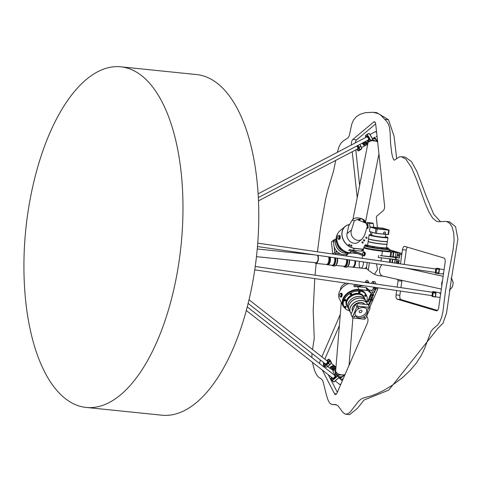 <?xml version="1.0" encoding="UTF-8"?>
<svg xmlns="http://www.w3.org/2000/svg" width="482" height="482" viewBox="0 0 482 482"><rect width="100%" height="100%" fill="white"/><g stroke="black" fill="none" stroke-linecap="round" stroke-linejoin="round"><path stroke-width="0.72" d="M363.494 221.178A0.524 0.422 -130 0 1 364.284 221.099A0.524 0.422 -130 0 1 363.741 221.744A0.524 0.422 -130 0 1 363.494 221.178M359 219.328A0.524 0.422 -130 0 1 359.789 219.25A0.524 0.422 -130 0 1 359.247 219.894A0.524 0.422 -130 0 1 359 219.328M365.687 141.883L365.386 142.136A1.283 1.036 50 0 0 365.639 142.57L365.959 142.304M365.386 142.136L365.139 141.636L364.814 142.172A0.88 0.711 -130 0 0 365.904 143.467L366.941 143.07M366.88 143.082L365.639 142.57M364.934 141.973A0.94 0.759 50 0 0 365.103 143.491A0.94 0.759 50 0 0 366.115 143.389M368.857 141.684A6.423 3.181 -168.9 0 0 368.688 141.81A6.423 3.181 -168.9 0 0 368.007 142.883L352.926 219.473M377.635 141.865A6.423 3.181 -168.9 0 0 377.219 141.684A6.423 3.181 -168.9 0 0 371.11 140.865L371.062 140.895M377.569 141.262L375.731 138.762L375.406 139.087L377.786 141.835L376.822 141.455A6.423 3.181 -168.9 0 0 371.206 140.786M375.731 138.762L374.942 138.033L374.616 138.364L375.406 139.087L372.797 138.346M375.02 137.177L374.616 138.364M372.538 139.672L376.822 141.455M368.194 141.943A1.072 0.813 -11.4 0 0 367.664 141.618L368.043 142.714M367.893 140.72L367.664 141.618L366.428 142.654A1.711 1.38 -130 0 1 365.579 141.401M368.826 141.642A6.423 3.181 -168.9 0 0 368.025 142.811A6.423 3.181 -168.9 0 0 368.019 142.847M357.138 219.551L365.922 223.166L362.03 218.804L357.138 219.551L354.3 220.834L352.101 220.262L348.655 226.07L347.154 233.137M365.922 223.166L367.411 226.227L364.579 235.367L362.301 238.855C357.295 243.5 349.028 236.728 351.468 229.968L354.3 220.834M352.101 220.262L353.378 219.045A6.423 3.181 11.1 0 1 362.03 218.804A6.423 3.181 11.1 0 1 365.272 221.383L367.043 225.359M441.765 286.013A6.423 4.567 -77.5 0 1 441.717 283.302A6.423 4.567 -77.5 0 1 442.524 280.651M453.092 282.747L452.719 281.036L453.176 282.82L452.664 285.916M453.122 282.88L452.737 285.904L451.791 287.766L449.441 290.17M452.64 280.735L451.453 278.476M441.789 285.838A6.423 4.567 -77.5 0 1 442.5 280.843M383.298 276.168L377.659 275.475L374.436 274.372L377.533 269.462L376.472 263.847M367.224 262.503L366.434 268.052L368.296 270.233L374.436 274.372M382.069 264.66A6.423 4.567 102.5 0 0 379.545 271.282A6.423 4.567 102.5 0 0 382.804 276.096L441.331 289.079M333.737 369.483L333.484 368.995A1.283 0.94 152.7 0 0 333.122 369.333L332.761 369.483L332.616 368.748A0.88 0.645 -27.3 0 1 334.147 367.959L335.086 368.947A1.283 0.94 152.7 0 0 334.827 368.784L334.936 368.995M333.032 370.441C332.598 369.176 332.628 368.808 333.122 369.333L333.357 369.79M333.484 368.995C333.472 368.031 333.918 367.959 334.827 368.784M334.267 368.091A0.94 0.687 152.7 0 0 332.49 368.495A0.94 0.687 152.7 0 0 332.652 368.923M339.774 378.545L339.858 378.533A1.283 0.94 -27.3 0 1 340.178 378.762L340.268 378.93M341.274 302.497L335.707 370.369A6.423 3.989 4.7 0 0 336.02 371.845A6.423 3.989 4.7 0 0 345.022 374.604M339.43 378.274L340.81 377.786L340.654 377.358L339.009 377.942M340.684 379.34L340.654 377.358M341.045 379.756L340.172 378.858L340.762 379.43L340.901 377.755L341.871 377.225L341.648 376.816L340.678 377.346M344.979 374.695L341.648 376.816L338.671 376.617M335.665 370.893A1.072 0.705 24.9 0 1 335.092 370.983L335.502 374.08M344.708 374.773L338.316 375.104A1.072 0.542 -71 0 1 338.225 375.755M338.316 375.104L337.701 374.912M335.948 373.827L335.586 371.833M335.707 370.399A6.423 3.989 4.7 0 0 335.701 370.435A6.423 3.989 4.7 0 0 343.666 374.918M346.094 283.145C343.184 284.422 341.425 286.025 340.798 287.971L340.196 290.333M436.746 268.48L439.56 268.655L439.367 269.372L436.578 268.673M436.686 268.534L435.891 268.378L435.21 273.035L436.102 273.264L435.897 272.667M436.584 268.667L435.915 273.065L438.638 273.631L436.096 273.258L436.071 272.818L438.855 273.011L438.771 273.589M436.553 268.703L436.885 268.456M439.5 269.203L438.879 273.451L439.5 269.203M443.603 273.059L443.181 273.469M433.445 291.718L436.144 292.032L436.18 292.466L433.27 291.917M433.041 292.713L432.505 296.4L435.36 296.846M435.987 293.189L435.469 296.834L435.987 293.189M433.481 291.827L432.589 291.616L431.914 296.273L432.511 296.364M440.626 294.026L440.301 293.737L440.59 294.303M439.048 292.574L440.343 293.616C438.536 292.321 438.596 292.249 440.518 293.393L440.301 293.737M436.294 292.152L438.951 292.538L440.241 293.665M365.362 135.936L367.049 134.339M367.121 134.285L369.236 133.4L367.091 134.297L365.398 135.719L365.79 137.057M372.791 139.19L371.465 137.147L372.791 139.461L370.917 140.443L369.369 138.28A2.356 1.374 -117.6 0 0 368.947 137.37A2.356 1.374 -117.6 0 0 368.338 136.623L367.302 134.4L369.152 133.43L370.495 135.496A2.356 1.374 62.4 0 1 370.73 135.737A2.356 1.374 62.4 0 1 371.104 136.243A2.356 1.374 62.4 0 1 371.411 136.834A2.356 1.374 62.4 0 1 371.514 137.129M370.73 135.737L369.236 133.4L370.477 135.472M365.711 137.466A2.356 1.374 62.4 0 1 366.248 136.46A2.356 1.374 62.4 0 1 368.483 137.78A2.356 1.374 62.4 0 1 368.579 140.533A2.356 1.374 62.4 0 1 368.435 140.63L368.971 140.352A2.356 1.374 -117.6 0 0 369.116 140.256A2.356 1.374 -117.6 0 0 369.369 138.28L370.652 140.346L368.977 141.744L368.067 140.726M365.808 136.996L365.38 135.96L367.055 134.562L368.338 136.623A2.356 1.374 -117.6 0 0 366.79 136.177L366.248 136.46M368.435 140.63A2.356 1.374 62.4 0 1 367.302 140.503M372.694 133.11L374.845 131.96A2.356 1.374 62.4 0 1 374.876 131.941L374.876 131.941A2.356 1.374 62.4 0 1 376.629 132.592M258.099 193.836L366.549 137.033A1.711 1 62.4 0 1 368.176 137.991A1.711 1 62.4 0 1 368.242 139.991A1.711 1 62.4 0 1 368.134 140.063L258.316 197.584M359.168 147.438L361.072 146.383L361.843 148.625L359.705 149.51L359.168 147.438M361.03 146.395L360.873 146.064L360.988 146.414L358.692 147.227A2.356 1.374 -117.6 0 0 358.271 146.317A2.356 1.374 -117.6 0 0 357.662 145.57L357.734 145.51M358.24 151.029L357.258 149.667M357.204 149.661L358.283 151.023L360.12 150.059M361.06 146.444L360.735 145.781A2.356 1.374 62.4 0 1 360.837 146.07M360.193 150.01L358.301 151.017L359.97 149.613L361.819 148.643L360.174 150.029L361.904 148.384M360.054 144.678L359.813 144.437A2.356 1.374 62.4 0 1 360.054 144.678A2.356 1.374 62.4 0 1 360.428 145.184A2.356 1.374 62.4 0 1 360.735 145.781M357.108 145.841A2.356 1.374 62.4 0 1 358.259 147.938A2.356 1.374 62.4 0 1 357.758 149.577L358.295 149.293A2.356 1.374 -117.6 0 0 358.692 147.227L359.705 149.51L358.03 150.914M357.758 149.577A2.356 1.374 62.4 0 1 356.626 149.444M361.572 147.576L366.386 145.058A2.356 1.374 62.4 0 0 366.416 145.04L364.573 145.727L364.079 145.419L364.506 146.016L366.416 145.04A2.344 1.886 50 0 0 366.477 145.01L366.477 145.01A2.344 1.886 50 0 0 367.26 143.293M362.681 142.925L364.079 145.419M362.042 143.256L364.024 145.383M367.302 143.323L366.477 145.01A2.356 2.356 0 0 1 366.386 145.058A2.356 1.374 62.4 0 1 366.35 145.076M364.012 142.226A1.338 1.078 50 0 0 365.844 144.16M356.68 146.064A1.711 1 62.4 0 1 357.777 147.613A1.711 1 62.4 0 1 357.457 149.01L258.473 200.855M332.056 380.641L330.911 378.448L331.646 377.4M335.677 380.37L333.936 381.955L332.327 380.72L333.93 378.924A2.356 1.524 -51.9 0 0 334.719 378.424A2.356 1.524 -51.9 0 0 335.37 377.665L335.568 377.9L337.454 376.062L339.027 377.31L337.105 379.105L338.918 377.551M333.833 381.949L332.164 380.774M337.135 379.123A2.356 1.524 128.1 0 1 336.936 379.394A2.356 1.524 128.1 0 1 336.514 379.834A2.356 1.524 128.1 0 1 336.075 380.153A2.356 1.524 128.1 0 1 335.725 380.328L333.863 381.925M336.075 380.153L333.664 381.967L332.068 380.69L330.911 378.448L331.634 377.334A2.356 1.524 -51.9 0 0 332.08 378.497L332.526 378.852A2.356 1.524 -51.9 0 0 333.93 378.924L332.128 380.491L330.971 378.25M336.014 373.857L334.665 374.622L336.014 373.857L337.171 376.099L335.37 377.665A2.356 1.524 -51.9 0 0 335.713 375.49A2.356 1.524 -51.9 0 0 335.43 375.141L334.984 374.791A2.356 1.524 -51.9 0 0 333.761 374.653M332.08 378.497A2.356 1.524 -51.9 0 0 334.508 377.84A2.356 1.524 -51.9 0 0 335.261 375.135A2.356 1.524 -51.9 0 0 334.984 374.791M340.75 379.43L342.341 380.774M339.063 383.919A2.356 1.524 -51.9 0 0 339.262 384.124L339.262 384.124A2.356 1.524 -51.9 0 0 340.901 384.088M246.23 310.444L332.478 377.99A1.711 1.109 -51.9 0 0 334.243 377.514A1.711 1.109 -51.9 0 0 334.791 375.544A1.711 1.109 -51.9 0 0 334.586 375.297L247.188 306.847M328.513 363.32L329.61 361.452L331.465 362.657L330.086 364.597L328.513 363.32M328.302 366.079L328.007 366.308L326.422 365.139L326.549 364.633A2.356 1.524 -51.9 0 0 327.338 364.133A2.356 1.524 -51.9 0 0 327.995 363.374L330.007 364.567L329.73 364.808L330.025 364.579M326.362 367.248L324.567 365.838L326.422 365.139L328.061 366.344M329.76 364.832A2.356 1.524 128.1 0 1 329.561 365.097A2.356 1.524 128.1 0 1 329.134 365.537A2.356 1.524 128.1 0 1 328.7 365.862A2.356 1.524 128.1 0 1 328.344 366.037L326.103 367.314L324.603 366.127M324.494 365.989L323.458 363.555M327.194 360.307L328.453 359.211L329.61 361.452L327.995 363.374A2.356 1.524 -51.9 0 0 328.055 360.849L327.603 360.5A2.356 1.524 -51.9 0 0 326.386 360.355M324.272 363.054A2.356 1.524 -51.9 0 0 324.422 363.862A2.356 1.524 -51.9 0 0 324.699 364.205L325.151 364.555A2.356 1.524 -51.9 0 0 326.549 364.633L324.567 365.838L323.41 363.597L324.151 362.958M324.699 364.205A2.356 1.524 -51.9 0 0 327.356 363.289A2.356 1.524 -51.9 0 0 327.603 360.5M331.628 369.405A2.344 1.711 152.7 0 0 332.441 369.682A2.344 1.711 152.7 0 0 332.803 369.694M334.906 366.615L333.387 365.157L330.309 368.134C330.176 367.073 330.959 366.392 332.658 366.085L333.369 365.452L334.906 366.615A2.127 1.554 -27.3 0 1 334.87 368.724A2.344 1.711 152.7 0 0 335.249 366.603A2.344 1.711 152.7 0 0 334.99 366.332A2.356 1.524 -51.9 0 0 334.791 366.127L331.146 363.271M332.797 369.67A2.127 1.554 -27.3 0 1 331.773 369.345L330.218 368.194M330.104 368.194L332.737 366.067M332.707 365.91C330.959 366.344 330.098 367.091 330.122 368.164M333.387 365.157L332.773 365.874M334.237 367.965A1.338 0.976 152.7 0 0 334.273 367.163A1.338 0.976 152.7 0 0 334.068 366.923A1.338 0.976 152.7 0 0 332.279 367.151A1.338 0.976 152.7 0 0 331.893 368.393A1.338 0.976 152.7 0 0 332.568 368.826M248.073 303.371L325.097 363.699A1.711 1.109 -51.9 0 0 327.025 363.036A1.711 1.109 -51.9 0 0 327.212 361.006L248.959 299.72M355.571 260.81A4.603 2.097 95.8 0 1 355.638 262.172A4.603 2.097 95.8 0 1 353.035 267.299A4.603 2.097 95.8 0 1 352.565 267.124M366.7 266.209A4.603 2.097 95.8 0 1 364.597 268.48L353.035 267.299M354.848 260.702A4.495 2.049 95.8 0 1 352.384 267.124L347.697 266.642M317.108 255.213A3.85 1.753 95.8 0 1 317.632 255.815A3.85 1.753 95.8 0 1 317.903 260.19A3.85 1.753 95.8 0 1 315.951 262.75L256.424 256.653M317.861 255.327A4.495 2.049 95.8 0 1 318.156 260.425A4.495 2.049 95.8 0 1 315.885 263.389A4.495 2.049 95.8 0 1 314.903 262.642M389.293 250.182L390.637 250.399M389.763 250.363L391.39 250.604M389.884 250.405L389.281 250.236M393.945 251.556L395.794 251.935M393.637 251.544L395.403 251.893M389.317 249.995L389.896 250.14M394.734 251.875L396.584 252.11M396.246 252.146L396.963 252.303M395.138 252.062L397.114 252.315L395.138 252.062M389.354 250.544L390.083 250.706L389.354 250.544M389.227 250.61L389.799 250.676M389.239 250.532L390.046 250.712M390.089 250.761L390.547 250.875L390.089 250.761M389.48 250.7L390.541 250.893M389.721 250.754L390.034 250.851M390.004 250.73L390.788 250.923M394.131 251.453L394.481 251.556M392.938 251.357L393.969 251.477M392.312 251.158L394.143 251.435M394.198 251.429L392.209 251.134L394.192 251.435M391.498 250.827L393.354 251.2M391.185 250.821L392.932 251.152M390.233 250.55L391.517 250.7M391.402 250.652L393.372 251.014M393.42 250.995L390.221 250.538L393.42 251.014M404.145 264.413L400.458 263.877L401.795 254.55L401.476 253.351L389.348 249.76M401.476 253.351L396.023 252.291L382.383 251.116A12.948 0.982 -171.9 0 1 369.441 249.218A12.948 0.982 -171.9 0 1 363.88 247.525A12.948 0.982 -171.9 0 1 364.175 247.423M389.42 249.29L389.149 251.188A12.628 0.958 -171.9 0 1 382.238 251.074A12.628 0.958 -171.9 0 1 364.145 247.64L364.205 247.218A12.628 0.958 8.1 0 0 382.298 250.646A12.628 0.958 8.1 0 0 389.209 250.767A12.628 0.958 8.1 0 1 376.575 249.941A12.628 0.958 8.1 0 1 364.205 247.218L364.416 245.736A12.628 0.958 8.1 0 0 376.779 248.465A12.628 0.958 8.1 0 0 389.42 249.29A12.628 0.958 8.1 0 0 388.697 248.851M363.422 252.056L364.76 252.64L364.808 254.436L364.091 255.707L363.524 255.647L364.241 254.382L364.193 252.586L363.422 252.056L362.705 253.327L362.753 255.123L363.524 255.647A1.928 0.88 -84.2 0 0 363.844 255.828A1.928 0.88 -84.2 0 0 364.235 255.683A1.928 0.88 -84.2 0 0 364.934 253.58A1.928 0.88 -84.2 0 0 364.235 251.996A1.928 0.88 -84.2 0 0 363.892 252.104M364.76 252.64L364.193 252.586M364.808 254.436L364.241 254.382M364.332 252.014A1.928 0.88 95.8 0 1 364.428 252.014A1.928 0.88 95.8 0 1 365.127 253.598A1.928 0.88 95.8 0 1 364.422 255.701A1.928 0.88 95.8 0 1 364.037 255.846A1.928 0.88 95.8 0 1 363.94 255.828A2.03 0.928 95.8 0 0 364.133 255.954A2.03 0.928 95.8 0 0 364.145 255.96M364.723 252.17A1.82 0.831 95.8 0 1 365.26 253.773A1.82 0.831 95.8 0 1 364.603 255.623A1.82 0.831 95.8 0 1 364.356 255.749M363.88 247.525L363.759 247.615A13.056 0.994 8.1 0 0 363.711 247.688A13.056 0.994 8.1 0 0 382.413 251.23L396.059 252.411L399.674 253.171L399.994 254.363L399.343 257.93L380.117 255.593A13.056 0.994 8.1 0 0 381.768 255.773L390.992 256.689L391.559 252.026M380.117 255.593L399.47 258.063L395.415 256.954L390.992 256.689M399.47 258.063L399.994 254.363L401.795 254.55M399.542 253.261L399.849 254.388M398.68 263.618L399.204 259.961L378.231 257.412L399.042 260.045L398.542 263.594M396.692 290.501L396.065 294.9A3.85 1.753 -84.2 0 0 397.234 299.208L436.463 310.83A3.85 1.753 -84.2 0 0 436.614 310.86A3.85 1.753 -84.2 0 0 438.71 307.534L445.127 262.322A3.85 1.753 -84.2 0 0 443.964 258.015L404.729 246.392A3.85 1.753 -84.2 0 0 404.585 246.362A3.85 1.753 -84.2 0 0 402.488 249.688L400.476 263.847L399.729 263.768M397.68 260.949A1.078 0.494 95.8 0 1 398.018 262.112A1.078 0.494 95.8 0 1 397.421 263.094A1.078 0.494 95.8 0 1 397.379 263.088A1.078 0.494 95.8 0 1 397.048 261.925A1.078 0.494 95.8 0 1 397.638 260.943A1.078 0.494 95.8 0 1 397.68 260.949M398.644 254.189A1.078 0.494 95.8 0 1 398.976 255.352A1.078 0.494 95.8 0 1 398.379 256.334A1.078 0.494 95.8 0 1 398.337 256.328A1.078 0.494 95.8 0 1 398.005 255.165A1.078 0.494 95.8 0 1 398.602 254.183A1.078 0.494 95.8 0 1 398.644 254.189M364.199 251.996L364.561 251.929C365.687 253.628 365.495 254.966 363.994 255.942L363.789 255.815M366.35 237.09A0.711 0.572 -130 0 1 366.88 238.289A0.711 0.572 -130 0 1 365.965 237.198A0.711 0.572 -130 0 1 366.35 237.09M362.47 241.807A0.711 0.572 -130 0 1 362.994 243.006A0.711 0.572 -130 0 1 362.084 241.916A0.711 0.572 -130 0 1 362.47 241.807M351.239 245.037A0.711 0.572 -130 0 1 351.77 246.236A0.711 0.572 -130 0 1 350.854 245.145A0.711 0.572 -130 0 1 351.239 245.037M363.747 239.813L363.916 239.759A0.645 0.518 -130 0 1 364.44 240.904L364.272 240.958A0.645 0.518 -130 0 1 363.747 239.813L363.488 240.024M349.149 244.344A0.645 0.518 -130 0 1 349.625 245.428A0.645 0.518 -130 0 1 348.805 244.446A0.645 0.518 -130 0 1 349.149 244.344M366.808 245.061A1.072 0.862 -130 0 1 367.2 245.531M370.779 234.71L370.465 231.794L370.779 234.71M366.76 228.329L367.278 228.384A1.175 0.946 50 0 0 368.206 227.408L367.736 223.076L369.537 223.256L370.001 227.546L369.537 223.256L368.941 222.678L367.139 222.497L366.139 223.335L367.037 222.6L367.597 223.148L368.061 227.438A1.072 0.862 -130 0 1 367.224 228.329L366.778 228.281M363.494 249.2A2.03 1.639 -130 0 1 363.163 249.194L354.83 248.344A12.948 10.435 -130 0 1 342.334 236.789A12.948 10.435 -130 0 1 349.372 224.6M362.301 238.855L358.349 242.169A7.489 6.037 -130 0 1 350.004 241.404A7.489 6.037 -130 0 1 347.263 232.746A7.489 6.037 50 0 0 346.98 233.728L351.468 229.968M367.597 223.148L367.037 222.6M338.262 235.752L337.707 237.343L337.996 238.945L338.84 238.958L339.4 237.367L339.111 235.764L338.262 235.752M339.4 237.367L339.967 237.421L339.677 235.819L339.111 235.764M339.967 237.421L339.406 239.018L338.84 238.958M339.406 239.018L337.996 238.945M339.412 235.517A1.928 0.88 95.8 0 1 339.503 235.517A1.928 0.88 95.8 0 1 340.202 237.102A1.928 0.88 95.8 0 1 339.503 239.205A1.928 0.88 95.8 0 1 339.111 239.349A1.928 0.88 95.8 0 1 339.021 239.325M338.497 239A1.928 0.88 -84.2 0 0 338.924 239.331A1.928 0.88 -84.2 0 0 339.31 239.186A1.928 0.88 -84.2 0 0 340.015 237.084A1.928 0.88 -84.2 0 0 339.316 235.499A1.928 0.88 -84.2 0 0 338.81 235.758M340.28 237.849A1.82 0.831 95.8 0 1 339.683 239.126A1.82 0.831 95.8 0 1 339.436 239.253M339.804 235.674A1.82 0.831 95.8 0 1 340.202 236.204M357.602 253.604L349.649 252.791A13.056 10.526 -130 0 1 337.912 243.735A13.056 10.526 -130 0 1 339.961 230.77L345.106 226.462A13.056 10.526 50 0 0 343.057 239.427A13.056 10.526 50 0 0 354.794 248.483L363.127 249.333A2.139 1.723 50 0 0 363.476 249.339M362.603 255.478L348.691 250.266L349.564 249.531L351.095 249.953A13.056 10.526 50 0 0 352.71 250.23L361.042 251.086A2.139 1.723 -130 0 0 362.054 250.863L363.422 249.718M349.414 224.522A13.056 10.526 50 0 0 345.106 226.462M349.564 249.531L362.735 254.472M362.729 254.315L351.095 249.953M366.663 224.516A1.078 0.494 95.8 0 1 366.856 224.461A1.078 0.494 95.8 0 1 367.236 225.124A1.078 0.494 95.8 0 1 367.212 225.751M339.677 235.427L339.4 235.505A2.03 0.928 95.8 0 1 339.69 235.427L340.28 236.662L339.268 239.47A2.03 0.928 95.8 0 1 339.009 239.337M363.38 250.013L362.054 250.863M372.743 296.798L372.917 297.213L371.941 297.647L372.453 298.346L371.013 298.195C371.544 297.527 371.797 294.984 372.743 296.798L372.905 297.201L371.941 297.647M372.447 298.34L371.007 298.189M369.025 304.877L369.043 306.136M368.772 305.612L368.561 304.986M368.664 305.136L368.597 304.751L369.025 304.883L369.049 306.148M373.46 294.683L372.797 294.936L373.225 295.484L371.863 295.665C372.327 294.436 372.948 294.014 373.713 294.388L373.351 295.834L373.466 294.695L372.797 294.936M373.219 295.478L371.857 295.659M373.713 294.388L373.351 295.84M370.803 295.153L371.218 294.568L370.803 295.153M371.218 294.568L370.785 295.135M371.447 294.412L370.887 295.394L370.562 295.339L370.851 294.49L370.152 295.303L370.507 294.484L371.447 294.412L371.158 295.225L370.556 295.327M370.899 294.496L370.158 295.291M370.062 297.02L369.429 296.954L370.363 296.906L370.08 297.737L369.031 297.876L369.881 297.653L370.122 297.111L369.435 296.942M370.363 296.906L370.074 297.725L369.025 297.888M371.905 294.195L370.688 294.062M369.381 299.34L368.447 299.232M369.459 299.346L369.766 299.117L369.459 299.346M368.616 298.834L369.947 298.707L368.616 298.834M369.833 298.954L368.622 298.822M368.953 299.714L368.368 299.406L369.206 299.575L368.911 300.394L367.868 300.557L368.724 300.328L368.959 299.726L368.278 299.617M369.206 299.575L368.917 300.407L367.874 300.545M368.326 301.009L367.983 301.642L368.242 300.985M368.248 300.997L367.977 301.636M368.073 300.75L368.634 300.895L368.338 301.708L367.742 301.816L368.037 300.979L367.332 301.786L368.073 300.75M368.085 300.979L367.543 301.792M368.634 300.895L368.344 301.726L367.742 301.822M370.309 295.731L369.893 296.34M370.465 296.328L371.007 295.599L370.266 296.635L369.634 296.544L369.995 295.665L370.55 295.599L370.465 296.328M370.26 296.394L370.55 295.599M370.995 295.599L370.646 296.406L369.634 296.538M370.2 303.395L370.176 303.564C369.802 304.419 369.206 304.588 368.381 304.076C368.983 304.13 369.326 303.967 369.405 303.594L369.122 303.094C369.158 302.449 369.513 302.545 370.2 303.395L370.17 303.552C369.796 304.401 369.2 304.57 368.381 304.064M369.393 303.582L369.122 303.1M370.917 300.509C371.261 301.786 370.809 302.383 369.561 302.292L370.459 300.617M370.562 300.768L370.495 300.382L370.923 300.515C371.267 301.804 370.815 302.395 369.567 302.298M370.218 300.509L369.857 302.075M372.616 300.443L371.357 300.485L371.526 299.762C371.074 299.045 370.598 299.165 370.104 300.123C370.447 298.81 370.989 298.575 371.73 299.412L372.285 298.864L372.092 299.955L372.616 300.443L371.935 300.37M372.092 299.955L372.285 298.864M371.917 300.334L371.357 300.497M371.526 299.762L371.532 299.774C371.074 299.069 370.598 299.183 370.11 300.129M369.73 307.468L377.816 288.851L377.84 287.766M344.528 307.703A12.948 9.453 -27.3 0 1 344.949 295.773A12.948 9.453 -27.3 0 1 359.054 289.664L367.386 290.519A2.03 1.482 -27.3 0 1 368.272 290.887L370.266 292.767A1.175 0.862 152.7 0 0 370.779 292.984L372.954 293.207A1.175 0.862 152.7 0 0 374.4 292.381L376.014 288.664L377.816 288.851M343.467 305.805A12.628 9.218 -27.3 0 1 343.395 305.672A12.628 9.218 -27.3 0 1 350.39 291.694A12.628 9.218 -27.3 0 1 365.838 294.092A12.628 9.218 -27.3 0 1 365.904 294.225M375.894 287.483L375.87 288.628L374.273 292.309A1.072 0.783 -27.3 0 1 372.96 293.056L370.785 292.833A1.072 0.783 -27.3 0 1 370.321 292.634L368.32 290.76A2.139 1.56 152.7 0 0 367.392 290.369L359.06 289.513A13.056 9.532 152.7 0 0 345.859 294.532A13.056 9.532 152.7 0 0 342.985 305.805A13.056 9.532 152.7 0 0 344.781 308.028M373.845 287.182L372.833 289.513A1.072 0.783 152.7 0 1 371.52 290.26L369.339 290.037A1.072 0.783 152.7 0 1 368.875 289.845L366.88 287.965A2.139 1.56 -27.3 0 0 365.946 287.573L357.614 286.718A13.056 9.532 152.7 0 0 355.975 286.657L354.378 286.706L353.776 285.537L358.439 284.94M374.936 289.236A1.078 0.494 95.8 0 1 374.484 289.652A1.078 0.494 95.8 0 1 374.11 289.031A1.078 0.494 95.8 0 1 374.255 287.923A1.078 0.494 95.8 0 1 374.707 287.501A1.078 0.494 95.8 0 1 375.08 288.128A1.078 0.494 95.8 0 1 374.936 289.236M342.985 305.805L339.43 298.918A13.056 9.532 -27.3 0 1 348.775 283.537M340.467 296.87A1.928 0.88 -84.2 0 0 340.81 297.081A1.928 0.88 -84.2 0 0 341.202 296.942A1.928 0.88 -84.2 0 0 341.907 294.839A1.928 0.88 -84.2 0 0 341.208 293.249L341.545 293.177L341.883 296.424L340.882 297.093A2.03 0.928 95.8 0 0 341.154 297.225M340.907 297.081A1.928 0.88 95.8 0 0 341.003 297.105A1.928 0.88 95.8 0 0 341.389 296.96A1.928 0.88 95.8 0 0 342.093 294.857A1.928 0.88 95.8 0 0 341.395 293.273A1.928 0.88 95.8 0 0 341.298 293.273A2.03 0.928 95.8 0 1 341.569 293.183M341.786 296.635A1.82 0.831 95.8 0 1 341.569 296.882A1.82 0.831 95.8 0 1 341.328 297.008M341.696 293.43A1.82 0.831 95.8 0 1 342.214 295.297M372.273 283.494A1.078 0.494 95.8 0 1 372.562 283.344A1.078 0.494 95.8 0 1 372.827 283.573M371.598 283.398L372.321 281.741L372.978 281.554L374.092 283.711M355.975 286.657L363.561 285.687M363.006 285.609L354.378 286.706M372.96 283.591L374.273 283.729L373.098 281.452L372.321 281.741M372.978 281.554L374.9 281.639L376.147 284.055M375.87 288.628L376.038 287.501M341.395 293.273L341.208 293.249A1.928 0.88 -84.2 0 0 340.846 293.369M340.376 293.321L341.72 293.875L341.786 295.665L341.075 296.954L340.509 296.894L341.22 295.605L341.154 293.815L340.376 293.321L339.665 294.61L339.732 296.4L340.509 296.894M341.786 295.665L341.22 295.605M341.72 293.875L341.154 293.815M366.459 302.063A12.628 9.218 152.7 0 0 366.441 295.261L365.971 294.351A12.628 9.218 152.7 0 0 350.522 291.953A12.628 9.218 152.7 0 0 343.533 305.931A12.628 9.218 152.7 0 1 350.522 291.953A12.628 9.218 152.7 0 1 365.971 294.351L365.838 294.092M332.719 254.026L331.429 242.133A9.953 8.019 -130 0 1 332.164 241.355L334.195 239.65A9.953 8.019 50 0 0 333.454 240.434L333.791 243.494M335.062 239.741L334.195 239.65L335.044 239.771M331.429 242.133L333.544 240.434A9.887 7.971 -130 0 1 334.249 239.693M332.905 254.05L334.767 252.496A9.953 8.019 50 0 0 335.689 253.442L340.551 253.942M334.122 246.555L334.767 252.496L334.261 247.013M347.968 253.484L348.034 253.851L347.992 253.472M333.827 243.048L333.544 240.434M340.298 253.827L335.737 253.363A9.887 7.971 -130 0 1 334.851 252.454M348.004 253.797A9.887 7.971 -130 0 1 347.299 254.544L346.01 254.412M336.358 252.231A0.44 0.355 -130 0 1 336.032 251.49A0.44 0.355 -130 0 1 336.599 252.164A0.44 0.355 -130 0 1 336.358 252.231M347.299 254.544L347.293 254.629A9.953 8.019 50 0 0 348.034 253.851M335.737 253.363L334.659 254.309M345.781 254.478L347.293 254.629L345.757 255.924M336.171 239.379A9.526 7.676 50 0 0 338.111 249.345A9.526 7.676 50 0 0 347.582 253.002M348.269 253.261A9.526 7.676 -130 0 1 336.322 250.736A9.526 7.676 -130 0 1 336.141 238.572L336.183 238.542M337.051 243.729A9.526 7.676 50 0 0 343.461 251.375M343.889 251.622A9.526 7.676 -130 0 1 336.882 243.259M347.51 252.984A9.526 7.676 -130 0 1 338.171 249.296A9.526 7.676 -130 0 1 336.177 239.458M351.824 253.014A12.628 10.176 -130 0 1 338.967 247.248A12.628 10.176 -130 0 1 337.719 233.656M388.685 230.065L377.123 228.884A9.887 0.753 -171.9 0 1 375.93 228.685L370.074 227.028L375.876 228.745A9.953 0.759 8.1 0 0 377.123 228.95L388.727 230.143A9.953 0.759 8.1 0 0 389.143 230.101L389.082 230.028A9.887 0.753 -171.9 0 1 388.685 230.065L388.1 234.553L376.496 233.366A9.953 0.759 -171.9 0 1 375.249 233.161L369.447 231.438L370.074 227.028M375.93 228.685L375.285 233.228A9.887 0.753 8.1 0 0 376.478 233.427L388.04 234.607A9.887 0.753 8.1 0 0 388.438 234.571L388.516 234.517A9.953 0.759 -171.9 0 1 388.1 234.553L388.04 234.607M370.152 226.974A9.887 0.753 -171.9 0 1 370.55 226.938L382.112 228.119A9.887 0.753 -171.9 0 1 383.304 228.317L389.082 230.028M377.123 228.884L376.478 233.427M388.516 234.517L389.143 230.101M384.847 231.981L384.847 231.981A1.036 0.916 -73.5 0 1 385.154 232.149A1.036 0.916 106.5 0 0 383.642 232.854A1.036 0.916 106.5 0 0 384.865 233.909A1.036 0.916 106.5 0 0 385.154 232.149A1.036 0.916 -73.5 0 1 384.262 233.963A1.036 0.916 -73.5 0 1 384.847 231.981A1.036 0.916 -73.5 0 1 384.262 233.963L384.262 233.963M386.763 229.721L387.594 229.824L386.763 229.721M381.738 228.233L382.569 228.335L381.738 228.233M371.688 227.203L372.52 227.305L371.688 227.203M376.713 228.691L377.545 228.793L376.713 228.691M373.839 227.908A6.525 0.494 -171.9 0 1 373.152 227.582A6.525 0.494 -171.9 0 1 377.852 227.769A6.525 0.494 -171.9 0 1 385.082 229.004A6.525 0.494 -171.9 0 1 386.076 229.42A6.525 0.494 -171.9 0 1 381.069 229.197A6.525 0.494 -171.9 0 1 373.839 227.908M367.435 245.82L367.332 246.561L365.928 246.386L365.952 245.609L367.435 245.82L365.952 245.609M366.808 245.049L365.326 244.838L366.808 245.049L367.115 245.687L366.272 245.567L366.73 245.651M365.934 245.736L365.223 245.579L365.326 244.838M366.459 244.868L365.621 244.76L366.453 244.91M374.11 247.212L374.008 247.953L372.604 247.778L372.628 247.001L374.11 247.212L372.628 247.001M372.96 246.923L373.815 247.079L372.96 246.923M382.931 248.411L382.822 249.152L381.419 248.977L381.443 248.2L382.931 248.411L381.443 248.2M381.714 248.128L382.69 248.272L381.714 248.128M387.215 248.628L386.51 248.471M387.335 247.76L387.805 247.772L387.335 247.76M388.721 248.712L388.613 249.447L387.209 249.278L387.233 248.501L388.721 248.712L387.233 248.501M387.733 248.495L388.48 248.567L387.757 248.435M369.447 231.438L375.285 233.228M385.473 236.704A9.459 0.717 -171.9 0 1 386.895 237.072A9.459 0.717 -171.9 0 1 387.865 237.481A9.459 0.717 -171.9 0 1 378.418 236.921A9.459 0.717 -171.9 0 1 369.194 234.83A9.459 0.717 -171.9 0 1 371.706 234.752M380.196 233.806A6.953 0.53 8.1 0 0 383.642 234.162M387.323 241.47A9.459 0.717 -171.9 0 1 387.299 241.5A9.459 0.717 -171.9 0 1 377.864 240.831A9.459 0.717 -171.9 0 1 368.622 238.849A9.459 0.717 -171.9 0 1 368.603 238.813M387.944 237.614L387.401 241.398A9.526 0.723 -171.9 0 1 387.371 241.446A9.526 0.723 -171.9 0 1 377.876 240.771A9.526 0.723 -171.9 0 1 368.567 238.777A9.526 0.723 -171.9 0 1 368.549 238.717L369.085 234.939A9.526 0.723 8.1 0 0 378.412 236.993A9.526 0.723 8.1 0 0 387.944 237.614A9.526 0.723 8.1 0 0 387.92 237.554A9.526 0.723 8.1 0 0 387.883 237.518M386.95 244.115A9.459 0.717 -171.9 0 1 386.919 244.139A9.459 0.717 -171.9 0 1 381.78 244A9.459 0.717 -171.9 0 1 368.248 241.488A9.459 0.717 -171.9 0 1 368.23 241.452M386.986 244.097L386.992 244.103A9.526 0.723 -171.9 0 1 386.992 244.103A9.526 0.723 -171.9 0 1 387.01 244.163A9.526 0.723 -171.9 0 1 381.798 244.073A9.526 0.723 -171.9 0 1 368.158 241.482A9.526 0.723 -171.9 0 1 368.188 241.434A9.526 0.723 -171.9 0 1 368.2 241.428A9.526 0.723 8.1 0 0 381.816 243.946A9.526 0.723 8.1 0 0 386.992 244.085A9.526 0.723 8.1 0 0 387.028 244.037L387.383 241.524A9.526 0.723 8.1 0 0 387.365 241.464A9.526 0.723 8.1 0 0 387.359 241.452L387.299 241.5M368.573 238.789L368.567 238.795A9.526 0.723 8.1 0 0 368.567 238.795A9.526 0.723 8.1 0 0 368.531 238.843L368.176 241.355A9.526 0.723 8.1 0 0 368.194 241.416L368.248 241.488M368.531 238.843A9.526 0.723 8.1 0 0 382.178 241.434A9.526 0.723 8.1 0 0 387.383 241.524M368.158 241.482L367.652 245.013A9.526 0.723 8.1 0 0 381.298 247.603A9.526 0.723 8.1 0 0 386.51 247.688L387.01 244.163M367.658 244.983L367.567 245.055A9.628 0.735 8.1 0 0 367.531 245.103A9.628 0.735 8.1 0 0 376.966 247.182A9.628 0.735 8.1 0 0 386.6 247.808A9.628 0.735 8.1 0 0 386.582 247.754L386.516 247.664M367.471 245.543A12.628 0.958 8.1 0 0 366.742 245.513M365.229 245.519A12.628 0.958 8.1 0 0 364.416 245.736M356.915 306.92A9.887 7.218 -27.3 0 1 358.024 306.293L369.58 307.48A9.887 7.218 -27.3 0 1 370.068 308.269L365.597 318.572A9.887 7.218 -27.3 0 1 364.488 319.198L352.932 318.018A9.887 7.218 -27.3 0 1 352.444 317.228L356.849 306.859L352.36 317.198A9.953 7.266 152.7 0 0 352.396 317.27A9.953 7.266 152.7 0 0 352.866 318.024L364.47 319.217A9.953 7.266 152.7 0 0 365.621 318.56L370.116 308.215A9.953 7.266 152.7 0 0 370.08 308.143A9.953 7.266 152.7 0 0 369.604 307.389L357.999 306.203A9.953 7.266 152.7 0 0 356.849 306.859L355.445 304.142A9.953 7.266 -27.3 0 1 356.602 303.485L368.206 304.672A9.953 7.266 -27.3 0 1 368.676 305.431A9.953 7.266 -27.3 0 1 368.712 305.498L370.043 308.07M352.444 317.228L350.956 314.487L355.445 304.142M358.024 306.293L356.602 303.485M369.58 307.48L368.206 304.672M363.946 317.698A0.44 0.325 -27.3 0 1 364.729 317.536A0.44 0.325 -27.3 0 1 363.94 317.945A0.44 0.325 -27.3 0 1 363.946 317.698M367.832 308.745A0.44 0.325 -27.3 0 1 368.616 308.823A0.44 0.325 -27.3 0 1 367.832 308.745M357.783 307.715A0.44 0.325 -27.3 0 1 358.572 307.552A0.44 0.325 -27.3 0 1 357.783 307.956A0.44 0.325 -27.3 0 1 357.783 307.715M353.896 316.674A0.44 0.325 -27.3 0 1 354.68 316.511A0.44 0.325 -27.3 0 1 353.89 316.915A0.44 0.325 -27.3 0 1 353.896 316.674M355.475 312.155A6.525 4.766 -27.3 0 1 361.283 307.721A6.525 4.766 -27.3 0 1 367.055 309.751A6.525 4.766 -27.3 0 1 367.23 312.824A6.525 4.766 -27.3 0 1 361.536 317.698A6.525 4.766 -27.3 0 1 355.457 315.74A6.525 4.766 -27.3 0 1 355.475 312.155M344.226 299.925A0.747 0.548 -27.3 0 1 345.558 299.653L345.793 300.105A0.747 0.548 152.7 0 0 344.461 300.792A0.747 0.548 152.7 0 0 345.793 300.105L344.461 300.792L344.226 300.34A0.747 0.548 -27.3 0 1 344.226 299.925M345.528 300.202L345.233 300.876L344.793 300.828L345.088 300.153L345.528 300.202M350.083 293.725A0.747 0.548 -27.3 0 1 351.408 293.454L351.643 293.906A0.747 0.548 152.7 0 0 350.312 294.592A0.747 0.548 152.7 0 0 351.643 293.906L350.312 294.592L350.077 294.141A0.747 0.548 -27.3 0 1 350.083 293.725M351.48 294.267L350.727 294.677L350.547 294.363L351.3 293.954L351.48 294.267M358.554 291.779A0.747 0.548 -27.3 0 1 359.885 291.502L360.12 291.959A0.747 0.548 152.7 0 0 358.789 292.646A0.747 0.548 152.7 0 0 360.12 291.959L358.789 292.646L358.554 292.188A0.747 0.548 -27.3 0 1 358.554 291.779M359.783 292.598L359.024 292.52L359.656 291.978L359.783 292.598L359.072 292.411M364.687 295.225A0.747 0.548 -27.3 0 1 366.019 294.948L366.254 295.4A0.747 0.548 152.7 0 0 364.922 296.087A0.747 0.548 152.7 0 0 366.254 295.4L364.922 296.087L364.687 295.635A0.747 0.548 -27.3 0 1 364.687 295.225M365.585 296.195L365.229 295.677L366.043 295.556L365.585 296.195L365.217 295.858M344.425 306.745A0.747 0.548 -27.3 0 1 345.757 306.468L345.992 306.926A0.747 0.548 152.7 0 0 344.66 307.612A0.747 0.548 152.7 0 0 345.992 306.926L344.66 307.612L344.425 307.161A0.747 0.548 -27.3 0 1 344.425 306.745M345.257 306.986L345.805 307.353L345.461 307.685L344.907 307.317L345.257 306.986M345.461 307.685L344.937 307.408M345.805 307.353L345.329 307.42M366.007 295.942L365.446 295.936M345.443 300.19L344.744 300.581M351.336 294.02L350.559 294.351M366.651 309.137A6.525 4.766 -27.3 0 1 366.561 311.523A6.525 4.766 -27.3 0 1 361.343 316.27A6.525 4.766 -27.3 0 1 355.192 315.053M359.259 311.312A1.5 1.097 152.7 0 0 359.253 312.137A1.5 1.097 152.7 0 0 361.084 312.42A1.5 1.097 152.7 0 0 361.916 310.763A1.5 1.097 152.7 0 0 360.59 310.294A1.5 1.097 152.7 0 0 359.259 311.312M351.336 313.613A9.459 6.905 -27.3 0 1 355.306 302.045A9.459 6.905 -27.3 0 1 367.585 304.612M350.324 312.33L349.125 310.004A9.526 6.953 -27.3 0 1 354.397 299.461A9.526 6.953 -27.3 0 1 366.049 301.274L367.248 303.6A9.526 6.953 152.7 0 0 355.602 301.786A9.526 6.953 152.7 0 0 350.324 312.33A9.526 6.953 152.7 0 0 351.312 313.662M367.646 304.618A9.526 6.953 152.7 0 0 367.248 303.6M348.269 308.341A9.526 6.953 -27.3 0 1 348.245 308.305A9.526 6.953 -27.3 0 1 353.523 297.762A9.526 6.953 -27.3 0 1 365.169 299.569A9.526 6.953 -27.3 0 1 365.193 299.611M366.031 301.232A9.526 6.953 152.7 0 0 366.007 301.196L365.211 299.647A9.526 6.953 152.7 0 0 353.559 297.834A9.526 6.953 152.7 0 0 348.287 308.384L349.082 309.926A9.526 6.953 152.7 0 0 349.107 309.968M366.007 301.196A9.526 6.953 152.7 0 0 354.36 299.382A9.526 6.953 152.7 0 0 349.082 309.926M365.169 299.569L364.049 297.4A9.526 6.953 152.7 0 0 352.402 295.587A9.526 6.953 152.7 0 0 347.124 306.136L348.245 308.305M364.494 298.262A9.628 7.031 152.7 0 0 364.115 297.286A9.628 7.031 152.7 0 0 352.33 295.454A9.628 7.031 152.7 0 0 346.998 306.118A9.628 7.031 152.7 0 0 347.57 306.998M366.441 295.261A12.628 9.218 152.7 0 0 350.992 292.863A12.628 9.218 152.7 0 0 344.003 306.841A12.628 9.218 152.7 0 0 349.534 310.8M312.39 362.259L314.499 370.429L316.511 374.659L318.463 377.099L321.789 379.286L322.916 381.172L326.639 395.77L328.103 400.247L329.772 403.139L331.616 404.35L335.984 404.621L338.045 405.838L342.509 411.905L344.69 413.893L347.13 414.134L349.787 412.484L358.572 401.325L360.934 399.144L363.609 397.915L371.206 395.903L377.032 393.673L384.226 390.131L392.414 385.172L402.151 377.93L409.814 370.803L416.255 363.211L421.208 355.559L424.702 348.269L430.992 331.514L432.95 328.971L437.783 324.82L439.873 321.681L441.687 317.15L442.904 311.854L445.525 290.598L453.309 248.411L454.086 240.09L453.719 232.993L452.08 226.974L449.784 223.395L446.965 221.666L445.699 221.419L438.536 221.744L436.21 221.099L432.74 218.195L429.094 212.333L425.245 203.434L416.569 179.509L411.52 167.646L405.784 159.06L401.428 156.722L399.18 156.993L394.427 160.169L393.728 159.735L392.547 156.975L391.709 152.987L390.565 143.184L390.119 132.592L389.57 127.869L388.468 124.217L386.727 121.464L380.738 115.102L378.183 113.559L373.062 112.3L376.852 112.686L388.51 119.735L394.047 136.135L396.674 158.47M401.428 156.722L405.217 157.114L411.411 161.536L416.822 171.231L425.961 195.487L433.686 214.243L440.602 221.744M445.693 221.419L449.489 221.804L455.562 226.703L457.9 238.976L451.568 277.861L446.567 312.969L443.018 323.211L437.764 328.483L388.715 390.131L364.091 400.006L357.427 408.332L349.673 414.647L345.877 414.255M336.647 404.874L332.219 404.458M355.276 142.937A3.85 1.753 95.8 0 1 356.602 139.87L375.677 123.892M359.638 185.389L355.782 149.884M373.327 223.648L372.731 223.07L368.941 222.678L369.537 223.256L373.327 223.648L373.719 227.257M398.879 279.662L397.752 279.548L398.078 280.747L401.868 281.133L401.633 280.277M401.868 281.133L400.94 287.664M400.458 291.05L399.855 295.285L396.065 294.9M437.554 310.42L401.024 299.593A3.85 1.753 95.8 0 1 399.855 295.285M402.488 249.688L406.278 250.08A3.85 1.753 95.8 0 1 407.435 247.194M406.278 250.08L404.265 264.232M324.82 359.132L339.382 325.615M324.5 367.398L323.934 366.302A3.85 1.753 95.8 0 1 323.464 364.018M323.476 363.47A3.85 1.753 95.8 0 1 323.585 362.512M337.34 392.282L328.266 374.695M373.062 112.3L365.404 112.643L360.108 114.282L356.361 116.686L353.565 120.012L351.788 124.043L349.263 135.816L347.932 137.942L343.455 140.78L341.166 142.889L339.189 146.317L337.304 152.348M335.695 160.41L333.556 170.929L328.025 189.39L325.699 198.867L320.693 226.98L317.433 251.803M316.168 263.413L315.053 275.174M314.764 278.59L313.186 310.522L314.246 338.334L312.529 349.498M311.956 353.408L311.908 357.536M320.458 360.066L320.253 360.53A3.85 1.753 -84.2 0 0 319.674 363.615M322.241 369.977L334.496 393.716A3.85 1.753 -84.2 0 0 335.424 394.511A3.85 1.753 -84.2 0 0 337.02 393.017L367.392 323.085A3.85 1.753 -84.2 0 0 367.507 317.71L366.682 316.114M340.304 314.372L321.868 356.819M377.424 227.637L376.328 217.569L376.707 216.177L383.208 210.724A3.85 1.753 -84.2 0 0 384.576 205.718L375.713 124.163A3.85 1.753 -84.2 0 0 374.357 121.795A3.85 1.753 -84.2 0 0 373.58 122.085L352.812 139.485A3.85 1.753 -84.2 0 0 351.45 144.492L351.492 144.913M352.234 151.746L357.222 197.656M397.752 279.548L395.945 279.012M365.272 282.476L365.537 281.862L368.591 282.169M398.078 280.747L397.174 287.115M369.031 283.024L368.067 281.157A3.85 1.753 -84.2 0 0 367.139 280.367A3.85 1.753 -84.2 0 0 365.537 281.862M120.886 66.817L196.692 74.577A171.194 77.988 95.8 0 1 256.906 179.828A171.194 77.988 95.8 0 1 161.819 415.183L86.013 407.423A171.194 77.988 95.8 0 1 24.1 277.487A363.783 363.783 0 0 1 33.921 181.521A171.194 77.988 95.8 0 1 120.886 66.817A171.194 77.988 95.8 0 1 181.099 172.068A171.194 77.988 95.8 0 1 86.013 407.423M363.38 261.943A4.603 2.097 95.8 0 1 360.807 268.094A4.603 2.097 95.8 0 1 359.699 267.155A4.603 2.097 95.8 0 1 359.584 261.389M375.129 137.117L374.942 138.033L374.267 137.581M373.815 137.81L374.598 138.346M377.117 137.081L376.382 136.406M376.34 136.43L377.123 137.153M366.404 142.539L367.862 143.636M452.664 280.825L450.965 278.132M451.67 287.808L449.284 290.417M452.7 285.856L451.773 287.676M451.417 278.668L452.719 281.036M368.296 270.233L369.345 262.81M334.189 369.375L335.84 368.766M335.846 368.676L334.183 369.266L333.002 371.357A1.711 1.247 -27.3 0 1 334.237 369.339L335.092 370.983L335.743 369.923M343.292 378.569L341.099 379.786M341.871 377.225L344.871 374.731M340.798 287.971L341.244 288.832M438.626 272.999L436.089 272.625L436.608 268.986L439.144 269.354L438.626 272.999M438.662 273.607L441.572 273.963M441.657 273.951L443.181 273.571M433.457 291.863L435.993 292.237L435.8 292.96L433.264 292.592L433.457 291.863M433.228 292.803L435.764 293.17L435.246 296.816L432.709 296.448L433.228 292.803M370.435 135.496L371.465 137.147M368.007 140.726L369.23 141.853L372.791 139.461L371.411 136.834M369.616 138.117L368.585 136.46M359.759 144.437L360.789 146.094M358.939 147.064L357.909 145.407M362.946 142.78L364.735 145.919M362.789 142.865L364.506 146.016M362.633 142.949L364.031 145.19L362.157 143.196M367.182 143.238A2.127 1.717 -130 0 1 366.41 144.769M337.105 379.105L335.665 380.358M336.303 373.821L337.84 375.032L338.997 377.273L337.454 376.062L336.303 373.821M334.122 379.153L335.568 377.9M342.347 380.762L341.117 379.822M329.893 361.416L328.736 359.174L330.278 360.379L331.435 362.621L329.893 361.416M330.074 364.537L331.405 362.856M329.73 364.808L328.284 366.067M326.748 364.862L328.188 363.603M333.592 365.242L330.164 368.278L331.574 369.381L330.224 368.308M331.773 369.345L332.821 369.754M332.658 366.085L330.309 368.134M349.317 259.9A4.868 2.217 95.8 0 1 347.54 266.63M348.179 266.058A4.495 2.049 -84.2 0 0 349.498 259.925M346.456 259.485A4.495 2.049 95.8 0 1 346.088 264.088A4.495 2.049 95.8 0 1 344.052 266.269L335.761 265.419M343.582 266.221A4.868 2.217 -84.2 0 0 346.227 265.184A4.868 2.217 -84.2 0 0 347.034 259.569M336.237 264.835A4.495 2.049 -84.2 0 0 337.442 258.171M337.286 258.147A4.868 2.217 95.8 0 1 335.605 265.407M334.568 257.756A4.706 2.145 95.8 0 1 334.345 262.768A4.706 2.145 95.8 0 1 332.14 265.269L327.784 264.823A4.706 2.145 -84.2 0 0 330.025 262.208A4.706 2.145 -84.2 0 0 330.152 257.111M331.761 265.227A4.977 2.265 -84.2 0 0 334.496 263.714A4.977 2.265 -84.2 0 0 335.08 257.828M327.519 264.757A4.706 2.145 -84.2 0 0 327.784 264.823L327.254 264.714A4.675 2.127 95.8 0 0 329.622 262.329A4.675 2.127 95.8 0 0 329.79 257.063M349.137 259.87A5.242 2.386 95.8 0 1 346.245 267.251L347.269 266.986L348.649 265.19L349.384 262.286L349.354 259.906M343.425 266.209L344.726 267.094A5.242 2.386 -84.2 0 0 347.612 259.653M337.111 258.123A5.242 2.386 95.8 0 1 336.683 263.485A5.242 2.386 95.8 0 1 334.303 266.028L335.333 265.763L336.713 263.967L337.448 261.063L337.328 258.153M331.658 265.214L332.791 265.871A5.242 2.386 -84.2 0 0 335.177 263.299A5.242 2.386 -84.2 0 0 335.58 257.9M328.597 256.888A4.495 2.049 95.8 0 1 328.591 261.84A4.495 2.049 95.8 0 1 326.41 264.467L326.555 264.491A4.525 2.061 -84.2 0 0 328.875 262.1A4.525 2.061 -84.2 0 0 328.965 256.942M326.489 264.467A4.525 2.061 -84.2 0 0 326.555 264.491L327.254 264.714M381.768 255.773L382.383 251.116M390.101 256.629L390.715 251.966M392.788 256.701L393.354 252.032M393.234 256.731L393.848 252.068M395.415 256.954L396.023 252.291M396.831 257.189L397.59 252.55M396.186 257.611L395.885 259.72M395.68 257.551L395.379 259.665M378.503 255.508L378.231 257.412M390.185 262.383L390.655 259.069M389.769 258.961L389.299 262.25M392.42 259.292L391.944 262.636M395.975 263.22L396.463 259.78M381.461 257.912L381.021 261.045M395.035 259.623L394.553 263.015M392.384 262.702L392.866 259.346M363.916 239.759L363.446 240.15M367.025 228.305L368.206 227.408M352.71 250.23L354.83 248.344M361.042 251.086L363.163 249.194M351.438 251.297L349.649 252.791M371.52 290.26L372.954 293.207M370.779 292.984L369.339 290.037M368.875 289.845L370.266 292.767M374.4 292.381L372.833 289.513M365.946 287.573L367.386 290.519M357.614 286.718L359.054 289.664M356.56 284.669L356.807 285.151M368.272 290.887L366.88 287.965M336.358 241.235A0.747 0.603 -130 0 1 336.225 240.247M340.822 249.363A0.747 0.603 -130 0 1 339.943 248.453M348.691 253.171A0.747 0.603 -130 0 1 347.89 253.062M386.685 247.766L388.094 247.935L386.685 247.766M371.646 235.15A7.043 0.536 8.1 0 0 378.448 236.74A7.043 0.536 8.1 0 0 385.419 237.108A6.953 0.53 -171.9 0 1 378.46 236.65A6.953 0.53 -171.9 0 1 371.646 235.15L372.056 232.27M382.853 248.941A9.712 0.741 8.1 0 0 386.468 248.772A9.628 0.735 -171.9 0 1 382.865 248.845M381.37 248.712A9.628 0.735 -171.9 0 1 374.038 247.724M372.562 247.471A9.628 0.735 -171.9 0 1 367.398 246.097M367.374 246.26A9.712 0.741 8.1 0 0 372.55 247.561M374.026 247.814A9.712 0.741 8.1 0 0 381.358 248.802M344.594 300.455A0.645 0.47 -27.3 0 1 345.636 300.105A0.645 0.47 -27.3 0 1 345.257 300.985A0.645 0.47 -27.3 0 1 344.594 300.455M350.444 294.255A0.645 0.47 -27.3 0 1 351.486 293.906A0.645 0.47 -27.3 0 1 351.107 294.785A0.645 0.47 -27.3 0 1 350.444 294.255M358.915 292.309A0.645 0.47 -27.3 0 1 359.964 291.959A0.645 0.47 -27.3 0 1 359.578 292.833A0.645 0.47 -27.3 0 1 358.915 292.309M365.049 295.755A0.645 0.47 -27.3 0 1 366.091 295.4A0.645 0.47 -27.3 0 1 365.711 296.279A0.645 0.47 -27.3 0 1 365.049 295.755M344.793 307.275A0.645 0.47 -27.3 0 1 345.835 306.926A0.645 0.47 -27.3 0 1 345.449 307.799A0.645 0.47 -27.3 0 1 344.793 307.275M364.79 304.323A7.043 5.139 152.7 0 0 356.27 303.533A7.043 5.139 152.7 0 0 352.456 311.029M352.505 310.914A6.953 5.079 -27.3 0 1 355.421 304.196M356.614 303.485A6.953 5.079 -27.3 0 1 364.663 304.311M346.998 306.118L346.691 305.522A9.628 7.031 -27.3 0 1 352.023 294.857A9.628 7.031 -27.3 0 1 363.802 296.689L364.115 297.286M364.217 297.502A9.712 7.091 152.7 0 0 351.968 294.749A9.712 7.091 152.7 0 0 347.112 306.329M388.51 119.735L384.72 119.349M321.175 360.626L320.253 360.53M322.97 366.2L323.934 366.302M336.49 393.921L334.496 393.716M397.234 299.208L401.024 299.593M356.602 139.87L352.812 139.485M351.45 144.492L352.161 144.564M373.58 122.085L375.062 122.235M364.476 144.371A1.338 1.338 0 0 0 366.308 143.317M376.442 136.376L377.105 136.984M367.85 143.696L366.368 142.678L365.537 141.425M368.326 141.286L368.025 142.811M365.525 221.955L378.936 153.842M406.627 268.233L443.139 276.331M331.893 368.393A1.338 1.338 0 0 0 332.676 369.049M334.357 368.182A1.338 1.338 0 0 0 332.875 366.459M343.238 378.695L341.172 379.84M335.586 371.851L335.701 370.435M333.002 371.357L334.653 374.556M352.884 318.03L348.992 365.452M437.017 268.281L439.56 268.655M439.608 269.04L444.097 269.571M436.102 273.264L438.638 273.631M436.409 268.938L435.891 272.583M257.424 246.537L435.234 272.39M257.701 243.121L435.728 269.004M432.691 296.641L435.228 297.014M433.023 292.761L432.505 296.4M440.138 297.472L435.469 296.828M433.607 291.664L436.144 292.032M254.695 269.86L431.938 295.629M255.183 266.468L432.426 292.243M376.538 131.743A2.356 2.356 0 0 0 374.876 131.941L369.941 134.526M372.435 138.539L374.876 137.256M336.936 379.394L339.027 377.31L337.816 374.996L336.273 373.791L334.58 374.598M340.178 378.858L338.768 377.755M340.666 384.624A2.356 2.356 0 0 1 339.262 384.124L335.153 380.901M329.561 365.097L331.465 362.657L330.309 360.416L328.712 359.138L327.127 360.289M324.103 362.922L323.35 363.796L324.561 366.109L326.103 367.314L328.7 365.862M334.924 368.778L335.508 367.513L335.249 366.603A2.356 2.356 0 0 0 334.791 366.127M329.899 368.272L327.706 366.555M314.939 254.9L257.207 248.989M315.885 263.389L326.41 264.467M332.791 265.871L334.303 266.028M344.726 267.094L346.245 267.251M363.711 247.688L362.976 252.839M362.735 254.532L362.199 258.31M343.395 305.672L344.003 306.841M336.273 240.199L336.364 241.271M340.123 248.103L339.931 248.628L341.087 249.248M348.727 253.14L347.576 252.52M388.016 248.453L388.094 247.935M385.419 237.108L385.805 234.379M367.531 245.103L367.435 245.79M386.6 247.808L386.462 248.79M352.396 317.27L350.992 314.553M370.08 308.143L368.676 305.431M360.807 268.094L366.615 268.691"/></g></svg>
